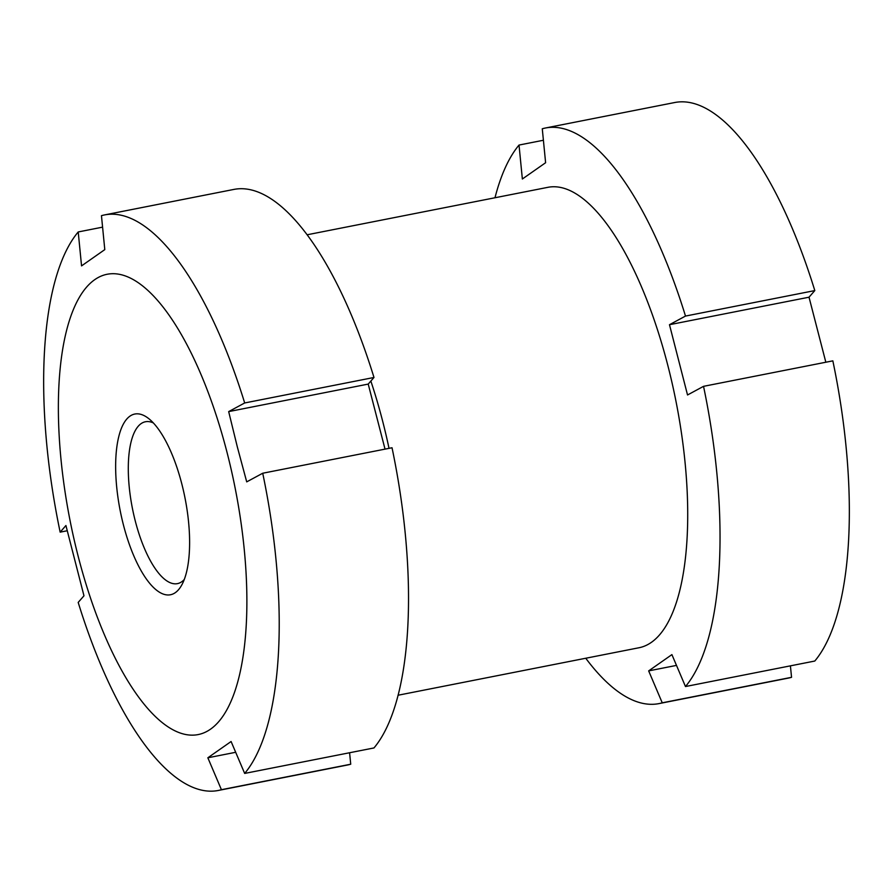 <?xml version="1.0" encoding="UTF-8"?>
<svg xmlns="http://www.w3.org/2000/svg" width="893" height="893" viewBox="0 0 893 893"><rect width="100%" height="100%" fill="white"/><g stroke="black" fill="none" stroke-linecap="round" stroke-linejoin="round"><path stroke-width="1.34" d="M389.024 448.342A234.669 84.098 -101.2 0 0 382.773 421.641A234.669 84.098 -101.2 0 0 370.852 381.077M398.01 695.245L638.83 647.782A234.669 84.098 -101.2 0 0 667.83 365.449A234.669 84.098 -101.2 0 0 548.056 187.296L307.248 234.759M585.752 658.241A293.339 105.128 -101.2 0 0 658.989 703.606A293.339 105.128 -101.2 0 0 662.238 702.813L648.664 670.889L671.904 654.614L685.478 686.538A293.339 105.128 -101.2 0 0 703.539 386.334L687.532 394.974L669.482 324.706L685.5 316.066L814.807 290.582A293.339 105.128 -101.2 0 0 674.829 102.505L545.523 127.989A293.339 105.128 -101.2 0 0 542.274 128.782L545.612 162.727L522.36 179.002L519.023 145.057A293.339 105.128 -101.2 0 0 494.99 197.755M814.807 290.582L809.025 297.202L825.835 362.234M685.5 316.066A293.339 105.128 -101.2 0 0 545.523 127.989M519.023 145.057L543.402 140.257M658.989 703.606L788.296 678.111A293.339 105.128 -101.2 0 0 791.544 677.318L662.238 702.813M685.478 686.538L814.784 661.043A293.339 105.128 -101.2 0 0 832.845 360.85L703.539 386.334M676.492 665.397L648.664 670.889M790.417 665.854L791.544 677.318M809.025 297.202L669.482 324.706M244.682 402.966L373.988 377.471A293.339 105.128 -101.2 0 0 234.011 189.394L104.704 214.889A293.339 105.128 -101.2 0 0 101.456 215.682L104.794 249.616L81.553 265.891L78.216 231.957A293.339 105.128 -101.2 0 0 60.155 532.15L65.926 525.53L83.975 595.798L78.193 602.418A293.339 105.128 -101.2 0 0 218.171 790.495A293.339 105.128 -101.2 0 0 221.419 789.702L207.846 757.789L231.097 741.514L244.671 773.427A293.339 105.128 -101.2 0 0 262.721 473.234L246.714 481.874L237.304 446.813L228.675 411.606L244.682 402.966A293.339 105.128 -101.2 0 0 104.704 214.889M373.988 377.471L368.217 384.09L385.028 449.123M153.384 422.958A82.502 29.569 -101.2 0 0 145.481 421.753A82.502 29.569 -101.2 0 0 135.278 520.999A82.502 29.569 -101.2 0 0 177.394 583.642A82.502 29.569 -101.2 0 0 184.248 579.524M123.413 524.872A92.124 33.019 -101.2 0 0 181.513 585.44A92.124 33.019 -101.2 0 0 181.826 483.984A92.124 33.019 -101.2 0 0 148.606 418.516A92.124 33.019 -101.2 0 0 118.59 437.358A92.124 33.019 -101.2 0 0 123.413 524.872M227.023 452.349A234.669 84.098 -101.2 0 0 94.892 279.565A234.669 84.098 -101.2 0 0 78.227 556.518A234.669 84.098 -101.2 0 0 210.357 729.291A234.669 84.098 -101.2 0 0 227.023 452.349M78.216 231.957L102.583 227.146M67.165 530.766L60.155 532.15M218.171 790.495L347.477 765.011A293.339 105.128 -101.2 0 0 350.726 764.218L221.419 789.702M244.671 773.427L373.977 747.943A293.339 105.128 -101.2 0 0 392.027 447.75L262.721 473.234M235.674 752.297L207.846 757.789M349.598 752.743L350.726 764.218M368.217 384.09L228.675 411.606"/></g></svg>
